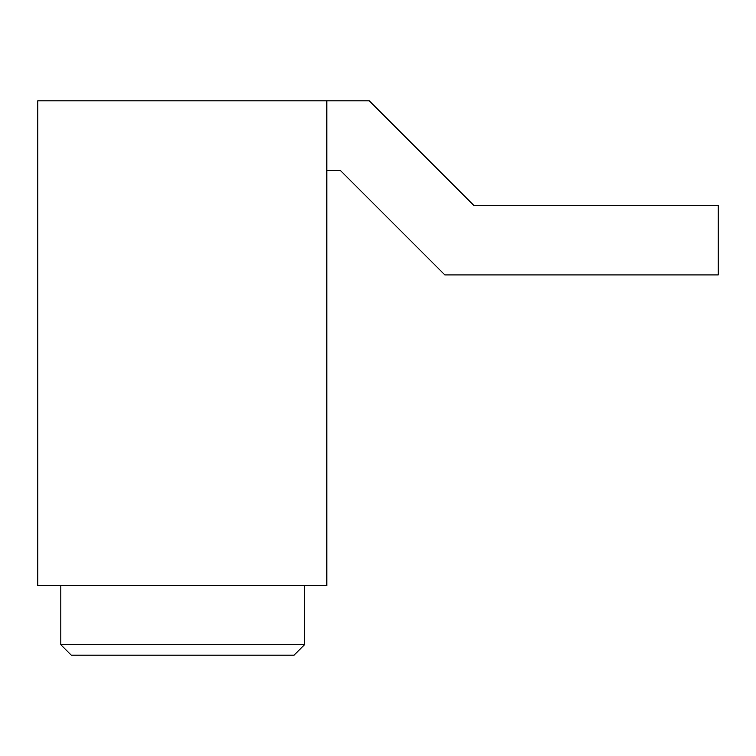 <?xml version="1.0" encoding="UTF-8"?>
<svg xmlns="http://www.w3.org/2000/svg" width="756" height="756" viewBox="0 0 756 756"><rect width="100%" height="100%" fill="white"/><g stroke="black" fill="none" stroke-linecap="round" stroke-linejoin="round"><path stroke-width="1.13" d="M37.8 585.531L326.809 585.531L326.809 100.822L37.8 100.822L37.8 585.531M326.809 170.469L340.389 170.469L444.859 274.929L718.2 274.929L718.2 205.292L473.7 205.292L369.24 100.822L326.809 100.822M304.488 644.726L294.037 655.178L71.272 655.178L60.82 644.726L304.488 644.726L304.488 585.531M60.82 585.531L60.82 644.726L71.272 655.178"/></g></svg>
